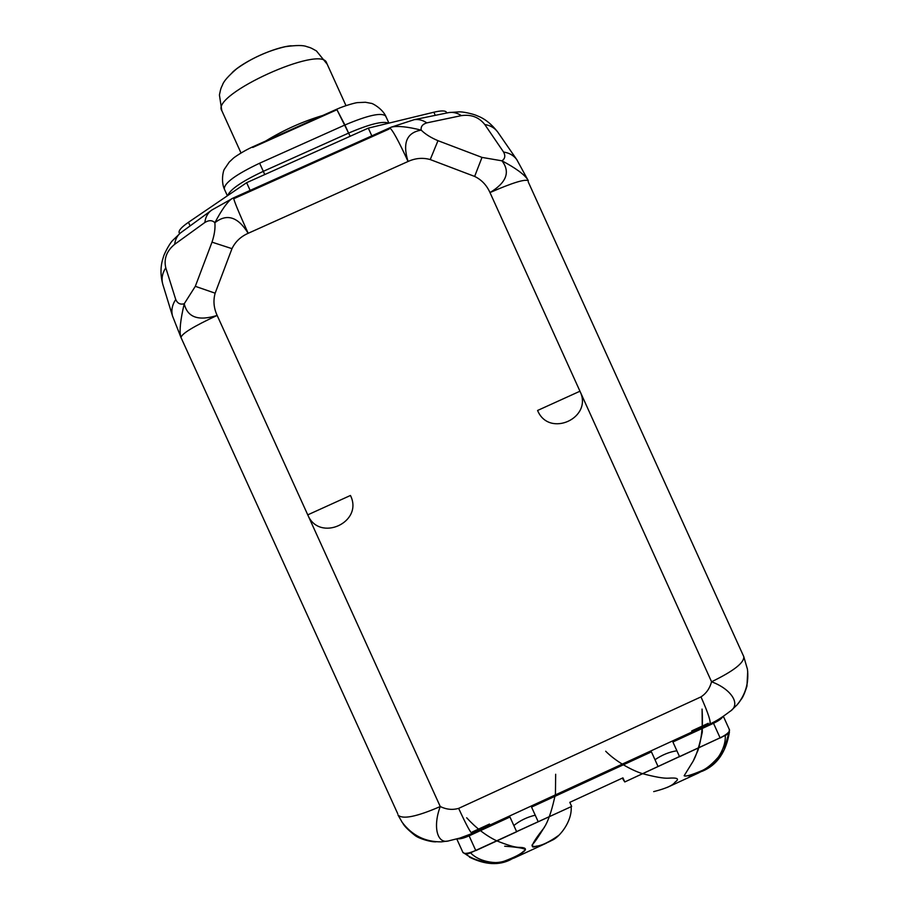 <?xml version="1.0" encoding="UTF-8"?>
<svg xmlns="http://www.w3.org/2000/svg" width="909" height="909" viewBox="0 0 909 909"><rect width="100%" height="100%" fill="white"/><g stroke="black" fill="none" stroke-linecap="round" stroke-linejoin="round"><path stroke-width="1.36" d="M472.214 832.008L489.497 824.054M691.704 730.927L708.281 723.291M722.825 716.622C721.666 718.667 718.553 720.882 713.508 723.291L672.899 741.983L674.933 739.846L672.899 741.983L679.568 756.708L725.246 735.438C726.314 749.641 713.588 765.764 705.714 769.309C697.953 773.434 692.26 775.616 688.636 775.888C692.26 775.616 697.953 773.434 705.714 769.309C713.588 765.764 726.314 749.641 725.246 735.438C728.473 733.904 729.779 732.609 729.188 731.552C729.779 732.609 728.473 733.904 725.246 735.438L720.087 737.813L713.508 723.291C718.553 720.882 721.666 718.667 722.825 716.622M647.924 752.277L651.435 751.879L531.549 807.09L533.992 804.749L531.549 807.09L538.162 821.656L531.549 807.09L651.435 751.879L658.025 766.423L651.435 751.879L647.924 752.277M506.858 817.248L509.972 817.032L469.112 835.848C463.829 838.2 459.943 839.166 457.454 838.746C459.943 839.166 463.829 838.2 469.112 835.848L475.725 850.426C471.021 852.54 467.351 853.517 464.704 853.358L464.704 853.358C467.351 853.517 471.021 852.54 475.725 850.426L571.659 806.442L569.807 802.34L622.926 777.865L624.778 781.956L679.489 756.527L672.899 741.983L713.508 723.291L720.087 737.813L721.746 737.233L720.087 737.813C724.7 735.631 727.711 733.529 729.132 731.506C727.711 733.529 724.7 735.631 720.087 737.813L624.778 781.956L622.926 777.865L569.807 802.34L571.659 806.442L516.596 831.599L509.972 817.032L469.112 835.848L475.816 850.608L516.676 831.78L509.972 817.032L506.858 817.248M729.95 711.417C720.519 718.553 716.099 721.098 709.724 724.087C711.293 722.621 708.384 713.554 700.998 696.885C706.27 693.419 709.804 688.386 711.565 681.773C709.804 688.386 706.27 693.419 700.998 696.885L458.647 808.374C452.546 810.135 446.421 809.533 440.251 806.544C446.421 809.533 452.546 810.135 458.647 808.374C466.306 824.997 470.828 833.371 472.226 833.462C470.828 833.371 466.306 824.997 458.647 808.374L700.998 696.885C708.384 713.554 711.293 722.621 709.724 724.087L691.965 732.268M691.397 732.268L490.36 824.849M440.251 806.544C432.639 826.747 437.138 844.916 449.251 840.711C437.149 844.927 432.639 826.747 440.251 806.544C416.47 816.839 402.38 819.645 397.983 814.975C402.38 819.645 416.47 816.839 440.251 806.544L307.753 514.858L350.442 495.473C363.907 522.357 319.161 542.707 307.753 514.858L440.251 806.544M441.251 841.859C425.06 841.961 411.97 835.371 401.994 822.077C411.982 835.371 425.071 841.961 441.251 841.859M397.744 813.76L181.016 337.546C181.561 333.739 193.606 326.376 217.149 315.423C213.74 308.015 213.081 300.606 215.149 293.187L195.31 286.324L212.013 242.158C214.444 234.863 215.399 228.386 214.876 222.739C221.489 210.138 227.136 202.116 231.795 198.685L232.67 198.253L231.795 198.685C227.136 202.116 221.489 210.138 214.876 222.739C212.308 220.103 208.968 220.012 204.866 222.478L174.664 244.328C175.289 239.453 177.232 235.647 180.505 232.92L181.777 231.988L180.505 232.92C177.232 235.647 175.289 239.453 174.664 244.328C166.654 250.918 163.7 258.747 165.779 267.814C163.7 258.747 166.654 250.918 174.664 244.328L204.866 222.478C208.968 220.012 212.308 220.103 214.876 222.739C215.399 228.386 214.444 234.863 212.013 242.158L231.977 248.657L215.149 293.187L195.31 286.324L184.232 303.765L195.31 286.324L212.013 242.158L231.977 248.657C235.329 241.714 240.726 236.601 248.18 233.295C237.942 216.774 226.841 213.251 214.876 222.739C226.841 213.251 237.942 216.774 248.18 233.295C240.726 236.601 235.329 241.714 231.977 248.657L215.149 293.187C213.081 300.606 213.74 308.015 217.149 315.423L307.753 514.858C319.161 542.707 363.907 522.357 350.442 495.473L307.753 514.858L217.149 315.423C193.606 326.376 181.561 333.739 181.016 337.546L397.744 813.76M528.22 181.857L743.744 656.559C744.482 662.593 733.756 670.99 711.565 681.773L579.965 391.222C593.35 418.026 548.945 438.218 537.583 410.47L579.965 391.222L489.985 192.572C486.667 185.152 481.554 179.777 474.646 176.426L430.241 159.564C422.844 157.484 415.447 158.121 408.073 161.472L248.18 233.295C238.59 212.002 233.715 200.173 233.568 197.832L233.568 197.832C233.715 200.173 238.59 212.002 248.18 233.295L408.073 161.472C415.447 158.121 422.844 157.484 430.241 159.564L437.979 140.679L481.997 157.405L474.646 176.426C481.554 179.777 486.667 185.152 489.985 192.572C512.631 182.675 525.413 178.766 528.345 180.823C525.413 178.766 512.631 182.675 489.985 192.572C506.529 182.561 510.528 171.983 501.961 160.825C515.71 168.097 524.357 174.437 527.89 179.834L527.89 179.834C524.357 174.437 515.71 168.097 501.961 160.825L481.997 157.405L474.646 176.426L430.241 159.564L437.979 140.679C430.889 137.691 425.298 134.168 421.208 130.135C406.709 132.532 402.335 142.986 408.073 161.472C398.324 140.316 392.143 129.112 389.552 127.862L389.552 127.862C392.143 129.112 398.324 140.316 408.073 161.472C402.335 142.986 406.709 132.532 421.208 130.135C425.298 134.168 430.889 137.691 437.979 140.679L481.997 157.405L501.961 160.825C505.063 158.7 505.609 155.769 503.575 152.042L484.792 124.533C478.975 117.193 471.18 114.227 461.397 115.625L426.844 122.874C422.537 124.192 420.651 126.612 421.208 130.135C420.651 126.612 422.537 124.192 426.844 122.874C422.753 120.147 418.56 119.068 414.288 119.658L414.277 119.658C418.56 119.068 422.742 120.136 426.844 122.874L461.397 115.625C471.18 114.227 478.975 117.193 484.792 124.533C490.428 125.419 494.757 127.953 497.791 132.123C494.757 127.953 490.428 125.419 484.792 124.533L503.575 152.042C505.609 155.769 505.063 158.7 501.961 160.825C510.528 171.983 506.529 182.561 489.985 192.572L579.965 391.222C593.35 418.026 548.934 438.218 537.583 410.47L579.965 391.222L711.565 681.773C733.756 670.99 744.482 662.593 743.744 656.559L528.22 181.857M433.854 112.216L368.315 128.124L350.272 136.214L368.315 128.124L371.804 135.827L368.315 128.124L433.854 112.216L435.275 115.352L433.854 112.216C441.331 110.455 445.569 110.523 446.558 112.398L446.83 112.977M234.283 198.492L389.154 129.033M350.272 136.214L246.634 182.686L250.134 190.401L246.634 182.686L350.272 136.214M190.117 225.898L188.481 222.285L246.634 182.686L188.481 222.285L190.117 225.898M179.584 233.624L179.187 232.738C178.391 230.613 181.493 227.125 188.481 222.285M516.994 159.95L497.791 132.123C491.485 124.01 484.713 118.602 477.475 115.92C475.577 114.761 465.851 112.046 459.886 111.83L448.978 112.546C453.216 111.955 457.363 112.989 461.397 115.625C457.363 112.989 453.216 111.955 448.978 112.546L414.288 119.658L391.279 127.146L233.568 197.832L211.933 209.968L180.505 232.92L172.278 240.851C168.642 244.975 163.643 255.054 163.29 257.383C160.404 265.86 160.245 274.859 162.813 284.381L172.596 316.252C171.028 310.617 172.074 305.026 175.732 299.493L165.779 267.814C162.234 273.268 161.245 278.79 162.813 284.381C161.245 278.79 162.234 273.268 165.779 267.814L175.732 299.493C177.437 303.39 180.266 304.81 184.232 303.765C187.459 317.4 198.435 321.286 217.149 315.423C198.435 321.286 187.459 317.4 184.232 303.765C180.266 304.81 177.437 303.39 175.732 299.493C172.074 305.026 171.028 310.617 172.596 316.252L172.676 316.502M210.649 210.899C207.377 213.649 205.445 217.512 204.866 222.478C205.445 217.512 207.377 213.649 210.661 210.899M516.789 159.643C513.733 155.439 509.324 152.905 503.575 152.042C509.324 152.905 513.733 155.439 516.789 159.643L528.345 180.823M391.404 127.101C397.585 125.692 407.516 126.703 421.208 130.135C407.516 126.703 397.585 125.692 391.415 127.101L389.779 127.908M747.391 668.854C749.084 682.42 745.675 694.385 737.165 704.759M729.995 711.395C741.369 704.566 731.415 689.124 711.565 681.773C731.415 689.124 741.358 704.555 729.995 711.383M747.493 681.42C746.232 690.385 742.823 698.123 737.267 704.645M385.916 116.863L385.734 116.102C381.689 112.227 368.088 115.182 344.92 124.987L336.705 109.228L348.59 133.1C369.668 124.067 383.019 120.772 388.643 123.192C383.019 120.772 369.668 124.067 348.59 133.1L350.181 136.248L348.59 133.1L263.315 171.335L264.746 174.562L263.315 171.335L348.59 133.1L344.92 124.987L259.622 163.211L263.315 171.335C242.021 181.323 230.159 189.402 227.716 195.56C230.159 189.402 242.021 181.323 263.315 171.335L259.622 163.211C235.942 174.471 224.159 183.039 224.273 188.924L224.455 189.242M252.452 146.963L336.762 109.205C345.045 105.489 355.919 102.626 357.476 102.626L365.429 102.263L371.156 103.342C372.213 103.024 382.314 108.671 385.734 116.102C381.689 112.227 368.088 115.182 344.92 124.987L259.622 163.211C235.942 174.471 224.159 183.039 224.273 188.924L227.386 195.787M252.725 147.451L336.716 109.841M322.786 115.466C302.845 121.42 283.767 129.953 265.576 141.088C283.767 129.953 302.845 121.42 322.786 115.466M240.987 152.917L221.807 110.648C210.377 94.695 322.206 43.962 326.683 63.073C322.206 43.962 210.377 94.695 221.807 110.648L221.932 110.909M285.335 46.689C267.678 50.836 251.463 58.187 236.704 68.754L232.17 72.561C243.919 61.073 274.813 47.063 291.198 45.78L285.335 46.689C296.198 45.177 303.299 45.143 306.651 46.586C309.889 47.7 309.276 46.825 316.468 50.961L326.967 63.96M180.755 336.966C179.255 330.99 180.414 319.923 184.232 303.765C180.414 319.923 179.255 330.99 180.755 336.966L180.959 337.387M462.908 852.335L464.738 853.528L462.999 852.631L456.772 838.927M464.919 853.812L470.532 852.824L475.725 850.426L470.532 852.824C467.226 854.301 465.294 854.494 464.715 853.426M571.159 806.669C572.318 821.713 559.205 837.416 552.058 840.291C544.752 844.029 539.446 845.995 536.162 846.165C529.061 849.54 531.788 843.291 544.366 827.429M466.669 817.782C476.055 828.031 486.02 835.689 496.575 840.768C507.097 844.995 514.346 847.188 518.323 847.347C526.05 847.37 527.481 849.074 522.641 852.437C520.243 854.949 515.164 857.732 507.392 860.8C500.018 864.334 480.282 863.186 470.532 852.824C480.282 863.186 500.018 864.334 507.392 860.8C515.164 857.732 520.243 854.949 522.641 852.437M513.835 825.531C520.05 820.532 527.175 817.089 535.231 815.203C527.175 817.089 520.05 820.532 513.835 825.531M555.672 774.252L555.433 793.818C552.502 807.999 549.195 818.498 545.514 825.304C538.901 836.166 534.537 842.586 532.424 844.541C529.947 846.995 538.912 849.574 558.83 835.303M622.301 778.149L624.778 781.956L622.301 778.149M605.689 751.232C615.018 760.753 630.414 769.798 641.924 773.502C654.832 776.945 663.684 778.502 668.456 778.184C677.546 777.513 679.773 778.808 675.137 782.047C673.058 785.353 665.911 788.535 653.696 791.614M464.851 853.54C476.771 862.936 495.45 864.22 504.347 861.141C514.835 857.176 521.221 853.869 523.493 851.222C528.459 849.165 522.186 847.495 504.688 846.211C522.186 847.495 528.459 849.165 523.493 851.222C521.221 853.869 514.835 857.176 504.347 861.141C495.45 864.22 476.771 862.936 464.851 853.54M702.032 709.077C703.134 724.859 701.748 738.699 697.873 750.595L693.101 761.242L684.147 775.752C685.556 776.775 691.658 774.991 702.452 770.4C708.702 767.491 715.872 760.753 723.962 750.198L729.177 731.734L723.973 750.175C715.894 760.731 708.736 767.469 702.487 770.389C691.692 774.979 685.579 776.775 684.147 775.752L693.044 761.356C696.26 755.834 699.351 746.084 702.305 732.075L702.089 709.44M723.337 716.269L729.552 729.995L729.257 731.62L729.257 729.609M721.746 737.233L720.167 737.994L721.746 737.233M654.991 759.731C661.991 754.924 669.297 751.936 676.887 750.777C669.297 751.936 661.991 754.924 654.991 759.731M489.951 825.042L692.147 731.915M449.296 840.7L459.886 838.064L472.226 833.462L490.201 825.19M447.739 841.052L441.354 841.859M402.244 822.44L397.983 814.975M436.036 841.814C431.355 842.211 419.129 838.814 414.902 835.371C408.186 830.008 404.187 826.008 402.892 823.349M747.448 669.251L743.744 656.559M737.097 704.839L731.313 710.372M747.709 671.421L746.959 686.113C744.698 693.226 742.71 697.726 740.994 699.623M252.441 146.963C243.794 150.814 233.795 157.53 233.215 158.336L229.204 162.12L224.421 169.165C223 170.983 221.046 181.584 224.273 188.924M385.734 116.102L388.916 123.124M345.954 105.569L326.683 63.073M236.704 68.754C228.42 75.924 223.716 81.242 222.591 84.719C221.296 87.889 221.046 86.844 219.421 94.979L221.807 110.648M181.016 337.546L172.608 316.252M546.286 843.2L514.005 858.085M666.842 787.592L698.953 772.775M510.972 859.482C499.075 865.663 485.258 864.891 469.498 857.176M729.416 732.109C726.121 752.107 717.031 765.173 702.146 771.309"/></g></svg>
